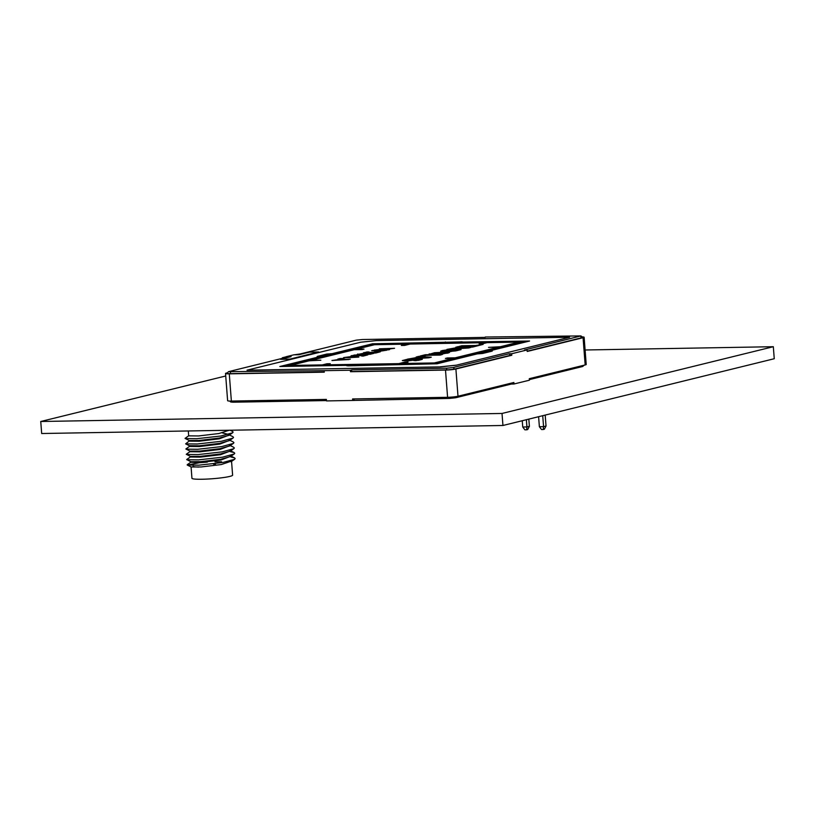 <?xml version="1.0" encoding="UTF-8"?>
<svg xmlns="http://www.w3.org/2000/svg" width="815" height="815" viewBox="0 0 815 815"><rect width="100%" height="100%" fill="white"/><g stroke="black" fill="none" stroke-linecap="round" stroke-linejoin="round"><path stroke-width="1.22" d="M225.724 375.99L40.75 421.498L502.02 413.46L773.323 346.711L585.109 349.992M502.02 413.46L502.947 425.481L41.677 433.519L40.75 421.498M502.947 425.481L774.25 358.732L773.323 346.711M526.653 429.811L526.928 426.938L529.393 426.327L527.682 429.556L526.653 429.811L524.901 429.841L522.731 427.009L526.928 426.938L526.368 419.725M529.393 426.327L528.833 419.114M522.731 427.009L522.252 420.734M543.299 429.515L543.564 426.642L546.03 426.041L544.328 429.261L543.299 429.515L541.547 429.546L539.377 426.724L543.564 426.642L542.729 415.701M546.03 426.041L545.194 415.09M539.377 426.724L538.603 416.71M191.077 466.924L191.943 478.283A20.395 2.027 -4.4 0 0 201.967 479.251A20.395 2.027 -4.4 0 0 222.444 477.702A20.395 2.027 -4.4 0 0 232.611 475.145L231.531 461.086L221.293 464.55L201.03 466.964L191.179 466.975L187.256 465.049L198.921 465.161L222.994 462.462L234.608 459.283L235.158 458.57L234.486 457.847L230.961 457.001M198.84 467.077A18.297 1.813 175.6 0 1 193.124 466.211M189.039 440.446L189.09 441.139L199.043 441.241L219.317 438.827L229.514 434.935M229.341 434.996L228.21 434.466M188.774 435.719L185.056 438.378L189.141 440.497L198.992 440.487L219.255 438.073L228.984 435.312L232.57 432.806L233.121 432.103L232.448 431.38L230.136 430.238M229.494 434.609L222.21 432.887M188.306 430.962L188.683 435.852L198.636 435.954L218.909 433.529L229.117 430.259M190.669 461.626L190.72 462.319L200.673 462.421L220.947 460.006L231.144 456.115M190.404 456.889L186.686 459.558L190.771 461.677L200.622 461.667L220.885 459.253L230.614 456.492L234.2 453.986L234.751 453.272L234.078 452.549L230.553 451.714M190.262 456.329L190.313 457.021L200.266 457.123L220.539 454.709L230.737 450.827M189.997 451.602L186.278 454.271L190.364 456.38L200.215 456.369L220.478 453.955L230.207 451.194L233.793 448.698L234.343 447.985L233.671 447.262L229.749 445.336M189.854 451.041L189.905 451.734L199.858 451.836L220.132 449.422L230.329 445.53M189.589 446.304L185.871 448.973L189.956 451.092L199.807 451.072L220.07 448.657L229.799 445.907L233.385 443.401L233.936 442.688L233.263 441.964L229.341 440.039M189.447 445.744L189.498 446.437L199.451 446.538L219.724 444.124L229.922 440.232M189.437 445.683L199.4 445.785L219.663 443.37L229.392 440.609L232.978 438.103L233.528 437.39L232.856 436.667L228.934 434.741M221.629 461.769L214.956 461.83M207.336 462.136L199.4 462.726L187.256 465.049M186.849 459.752L198.514 459.874L222.587 457.164L234.2 453.986M186.441 454.454L198.106 454.576L222.179 451.877L233.793 448.698M186.034 449.167L197.699 449.279L221.772 446.579L233.385 443.401M189.182 441.007L185.626 443.869L197.291 443.992L221.364 441.282L232.978 438.103M185.219 438.572L196.884 438.694L220.957 435.994L232.57 432.806M486.881 351.55L477.264 353.914M367.086 365.344L349.594 365.65M584.223 365.181L582.664 366.505L529.363 379.617M513.99 383.997L511.372 384.048L455.493 397.791L449.248 398.433L352.701 400.46L352.589 398.953L447.588 397.302A7.62 0.754 -4.4 0 0 457.999 396.233L513.878 382.49L513.99 383.997L529.404 380.208L529.292 378.69L585.17 364.947A7.62 0.754 -4.4 0 0 586.219 364.478L584.121 337.247A7.62 0.754 -4.4 0 0 582.083 336.89M227.528 372.771L226.58 373.005A7.62 0.754 -4.4 0 0 225.531 373.474L227.619 400.705A7.62 0.754 -4.4 0 0 231.368 401.062L326.377 399.411L326.489 400.919L352.701 400.46M326.469 400.572L233.029 402.203L230.808 402.019L229.667 401.062M485.282 337.379L362.492 339.519L356.257 340.15L300.378 353.904L294.235 354.81M282.387 358.325L282.336 357.744L286.197 356.797L290.772 356.715M225.531 373.474A7.62 0.754 -4.4 0 0 229.28 373.841L324.278 372.18L324.166 370.672L350.379 370.214L350.491 371.721L445.499 370.071A7.62 0.754 -4.4 0 0 455.901 369.001L511.779 355.259L511.667 353.741L527.081 349.951L527.193 351.469L583.071 337.716A7.62 0.754 -4.4 0 0 584.121 337.247M440.314 366.882L247.016 370.173L440.314 366.882L455.921 365.293L569.604 337.237L455.921 365.293M289.682 359.15L318.584 351.968L309.405 352.131L298.81 354.739L293.828 354.82L286.126 356.715L291.098 356.634L280.513 359.313L289.682 359.15L318.584 351.968M324.166 370.672L228.475 371.681L284.965 357.693L282.336 357.744M351.917 369.827L446.926 368.176L453.171 367.534L509.049 353.791L510.475 355.279L454.597 369.032A6.102 0.601 175.6 0 1 446.263 369.878L351.265 371.538L351.917 369.827L350.379 370.214M511.667 353.741L509.049 353.791M485.251 337.023L580.942 335.923L524.463 350.002L527.081 349.951M455.84 347.19L458.631 347.353L446.946 349.39L468.645 347.974L470.938 347.404L458.224 346.609L455.85 347.272L458.376 347.414M446.946 349.39L470.938 347.404M402.325 360.576L408.071 360.78L417.616 359.435L413.786 360.536L415.905 360.668L422.323 359.262L419.674 358.885L406.879 360.413L411.901 359.16L406.4 359.517L402.325 360.576L408.071 360.862L418.543 359.598M406.053 360.393L411.901 359.16M421.834 358.957L422.323 359.334L418.553 360.342L413.786 360.536M399.004 363.561L404.79 362.135L408.06 362.084L402.284 363.5L434.385 362.94L453.272 358.294L445.408 358.437L447.333 357.958L455.198 357.826L498.362 347.2L488.531 347.373L500.288 346.732L519.165 342.086L487.064 342.646L482.439 343.787L479.159 343.838L483.784 342.697L410.403 343.981L404.617 345.407L401.347 345.458L407.123 344.042L375.022 344.592L356.135 349.248L363.999 349.105L362.074 349.584L354.209 349.716L311.045 360.332L320.876 360.169L309.119 360.811L290.242 365.456L322.343 364.896L326.968 363.755L330.248 363.704L325.623 364.845L399.014 363.633L407.734 362.166M379.352 348.8L394.541 348.3L384.048 349.615L389.601 349.594L374.411 350.093L386.33 348.677L379.352 348.8L386.004 348.759M394.541 348.3L384.385 349.604M386.86 350.185L377.304 351.632L374.696 351.387L376.856 350.603L372.72 350.43L386.86 350.185L374.869 351.51M376.53 350.684L371.671 350.695M377.335 352.162L366.027 353.18L363.327 352.987L366.974 351.958L369.022 351.998L365.273 352.834M369.012 351.917L365.263 352.752L380.33 351.795L375.705 353.007L374.085 352.966L377.671 352.08L373.841 352.223M371.864 353.567L373.932 353.333L370.102 354.281L364.967 354.199M364.804 354.25L357.153 354.556L363.011 353.394L359.12 354.321M363.011 353.394L359.109 354.25L366.882 353.873C365.884 354.118 366.159 354.24 367.687 354.23M364.916 355.218L353.598 356.237L350.908 356.043L354.556 355.014L356.603 355.055L352.854 355.89M356.593 354.973L352.844 355.809L367.911 354.851L363.286 356.063L361.666 356.023L365.242 355.136L361.422 355.279M358.814 357.092L343.665 357.581L353.231 356.328L358.814 357.092L347.547 357.734M348.168 357.581L343.665 357.581M342.667 358.519L339.977 358.488M350.338 359.171L331.99 360.536L341.098 359.109L339.03 358.722L348.952 359.517L331.98 360.454M340.833 359.181L337.919 358.997M440.64 351.204L445.53 351.713L455.605 350.939L461.066 349.594L459.894 349.177L451.072 349.329L442.25 350.552L440.64 351.204L441.822 351.693L450.644 351.54L461.076 349.625M432.826 353.873L439.173 352.732L445.469 352.875M440.599 353.802L447.853 353.109L449.503 352.457L448.352 352.039L434.527 352.712L428.894 354.423L436.494 354.281L440.395 353.241L433.855 353.384L442.331 352.508L445.459 352.803L440.599 353.802L441.445 354.189L449.513 352.467M459.405 346.314L473.362 346.069L470.031 346.884L472.435 347.119L483.112 344.399L475.685 345.489L461.738 345.743L459.416 346.385L473.026 346.151M416.19 356.99L418.981 357.143L407.306 359.191L428.996 357.775L431.288 357.204L418.574 356.399L416.2 357.062L418.727 357.204M407.306 359.191L431.288 357.204M422.476 356.257L426.225 355.33L440.182 355.085L442.504 354.433L425.308 354.739L420.071 356.033L422.476 356.257L420.071 356.033M288.143 365.528L432.714 363.358L436.881 362.93L521.682 341.954L372.537 344.755L288.143 365.528M290.242 365.456L322.353 364.977L329.912 363.785M320.55 360.25L311.045 360.332M356.135 349.248L363.673 349.187M407.123 344.042L401.683 345.458M479.495 343.838L483.784 342.697M519.165 342.086L500.288 346.803L488.868 347.373M445.744 358.427L455.198 357.897L498.362 347.2M434.385 362.94L453.272 358.294M434.395 363.021L402.284 363.5M325.623 364.845L399.014 363.633M476.836 353.995L438.327 362.95L432.082 363.592L369.277 364.957M280.166 366.516L319.918 356.736L322.363 357.102M346.813 365.741L348.209 365.049L285.708 365.925L321.966 356.766M317.127 356.573L326.774 354.148L332.245 353.7L372.333 343.838L462.604 341.872M441.231 342.382L529.577 341.027L489.499 350.888L491.883 351.194L482.633 353.466L477.162 353.914L437.085 363.775L348.28 365.853L346.782 365.711L347.974 365.334L279.83 366.516L319.908 356.654L317.524 356.349L326.774 354.067L335.637 353.466L371.09 344.745L437.614 343.054L441.231 342.382L441.944 343.197M461.433 342.208L529.241 341.108M461.433 342.29L523.719 341.852L487.655 350.817L492.28 351.041M489.397 351.805L486.749 351.703L486.8 352.447M460.404 342.616L441.995 343.197M332.805 354.535L327.487 354.892L320.01 356.736M348.952 365.11L349.778 365.833M455.911 365.212L440.304 366.811M569.604 337.237L376.306 340.609L360.699 342.208L247.016 370.173M332.245 353.629L372.333 343.838M372.323 343.767L440.467 342.575M389.601 349.513L388.551 349.849M388.541 349.778L374.401 350.022M378.405 351.275L384.191 350.47L378.466 350.572L376.754 351.194L378.405 351.275M383.865 350.552L376.754 351.265M373.83 352.151L370.316 352.905M370.305 352.834L366.027 353.18M380.33 351.795L375.705 353.007M375.705 352.936L374.085 352.966M366.017 353.099L363.327 352.987L363.979 352.508M367.239 353.71L366.882 353.791C365.884 354.036 366.149 354.158 367.687 354.158L371.854 353.486M367.687 354.158C366.149 354.158 365.884 354.036 366.882 353.791L366.882 353.873M364.835 354.128L359.598 354.606L357.153 354.484L357.877 354.005M373.922 353.252L366.709 354.515M366.699 354.433L364.967 354.128M361.412 355.208L357.897 355.961M357.887 355.89L353.598 356.237M367.911 354.851L363.286 356.063M363.276 355.992L361.666 356.023M353.598 356.155L350.908 356.043L351.55 355.564M353.975 356.522L351.163 357.214L356.613 357.113L353.975 356.522L351.499 357.204M356.308 357.123L353.975 356.593M344.032 358.101L342.667 358.447M339.712 359.822L347.944 359.374L342.402 359.16L339.712 359.822M342.402 359.16L340.12 359.802M347.129 359.415L342.402 359.242M418.543 359.547L417.657 359.863M406.043 360.322L406.98 360.057M444.644 350.888L450.96 351.01L456.166 350.307L457.042 349.93L456.247 349.696L447.751 350.104L444.644 350.868L445.438 351.102M457.042 349.93L450.736 349.869L444.654 350.939M457.052 350.012L456.247 349.778M444.715 352.63L445.459 352.803M429.159 353.914L436.494 354.281M436.494 354.209L440.395 353.241M470.031 346.884L472.435 347.119M472.425 347.037L483.112 344.399M457.724 348.27L465.905 347.761L460.913 347.475L457.724 348.27M460.913 347.475L458.142 348.239M465.263 347.801L460.913 347.557M418.126 358.05L426.255 357.551L421.263 357.276L418.126 358.05M421.263 357.276L418.543 358.019M425.603 357.591L421.263 357.347M422.465 356.186L426.225 355.33M426.225 355.259L440.182 355.085M440.171 355.004L442.504 354.433M324.268 372.007L230.044 373.647A6.102 0.601 175.6 0 1 227.069 373.29L228.475 371.681M580.942 335.923L582.572 337.308A6.102 0.601 175.6 0 1 581.767 337.736L527.173 351.173M351.265 371.538L350.491 371.721M511.779 355.259L510.475 355.279M280.503 359.242L289.671 359.079M512.278 382.877L511.372 384.048M354.24 400.084L353.476 398.932M483.774 353.19L483.641 352.345M367.005 365.354L354.067 365.752M483.713 352.345L477.335 353.914M229.28 373.841L231.368 401.062M455.901 369.001L457.999 396.233M445.499 370.071L447.588 397.302M583.071 337.716L585.17 364.947M488.195 350.98L487.89 352.182M445.397 341.964L445.092 343.146M330.931 353.649L330.646 355.065M326.774 354.067L327.559 355.829M333.274 354.423L333.559 353.679M461.127 341.689L460.872 342.422M490.803 350.858L490.589 351.51M349.35 365.833L348.749 365.222M583.571 365.334L582.664 366.505M448.474 397.272L449.248 398.433M456.471 396.538L455.493 397.791M232.255 401.051L233.029 402.203M580.341 336.249L581.767 337.736M446.926 368.176L446.263 369.878M453.171 367.534L454.597 369.032M230.696 371.946L230.044 373.647M215.099 463.633L215.496 464.326L213.632 464.234M190.812 462.187L187.226 464.693M230.564 455.921L234.486 457.847M230.156 450.624L234.078 452.549M234.608 459.283L231.022 461.789M185.626 443.869L189.549 445.795M487.452 350.898L486.749 351.703"/></g></svg>
